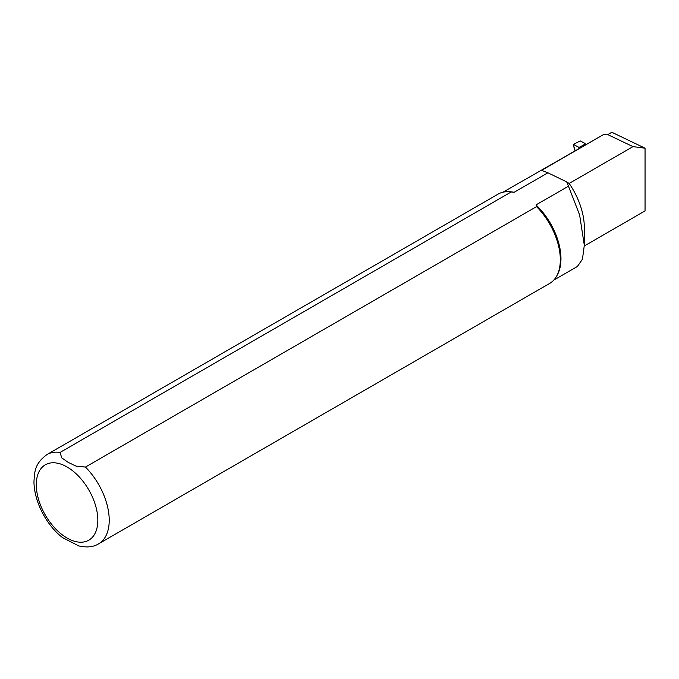 <?xml version="1.0" encoding="UTF-8"?>
<svg xmlns="http://www.w3.org/2000/svg" width="679" height="679" viewBox="0 0 679 679"><rect width="100%" height="100%" fill="white"/><g stroke="black" fill="none" stroke-linecap="round" stroke-linejoin="round"><path stroke-width="1.02" d="M586.291 144.118L585.052 144.075L585.052 143.422L580.231 140.935L573.382 144.398L578.567 147.165L578.949 148.362M578.567 147.165L579.807 147.097L585.052 144.075M579.858 147.835L579.807 147.097L581.054 147.148M585.052 143.422L585.094 144.075M553.775 280.104L577.447 266.44L582.463 259.166L584.305 245.289L579.637 215.022L568.476 186.182L536.02 204.922A50.755 29.307 60 0 1 557.408 274.732L556.695 276.022A51.562 29.766 60 0 1 549.634 283.423L98.548 543.862A51.562 29.766 60 0 0 85.452 467.067L76.023 466.117L68.206 462.374L61.713 457.858L60.083 452.418L511.168 191.979L514.139 192.284L547.902 172.789L541.621 170.327L603.92 134.357L607.764 134.603L632.981 146.613L645.05 148.192L611.813 132.261L607.764 134.603M60.083 452.418A51.562 29.766 60 0 0 46.987 454.557L498.08 194.118A51.562 29.766 60 0 1 508.019 191.707L509.488 191.741A50.755 29.307 60 0 1 514.139 192.284M503.02 192.199L603.92 134.357M568.476 186.182L566.71 181.913L547.902 172.789M536.02 204.922L536.546 206.628L85.452 467.067M566.71 181.913L569.18 183.449L632.981 146.613M645.05 148.192L645.05 210.906L584.305 245.976M536.546 206.628A51.562 29.766 60 0 1 556.695 276.022M508.019 191.707A51.562 29.766 60 0 1 511.168 191.979M62.943 537.827L78.806 545.941C86.954 547.732 93.532 547.036 98.548 543.862M569.18 183.449A54.464 31.446 60 0 1 584.322 227.541L584.322 245.289M573.399 144.882L575.113 150.577M67.068 466.974A43.507 25.115 60 0 1 93.71 535.638A43.507 25.115 60 0 1 40.426 504.879A43.507 25.115 60 0 1 67.068 466.974M574.994 150.645L573.203 144.703M46.987 454.557C34.468 463.723 34.595 471.99 33.95 481.912C34.417 504.777 49.278 528.313 63.554 538.286"/></g></svg>
